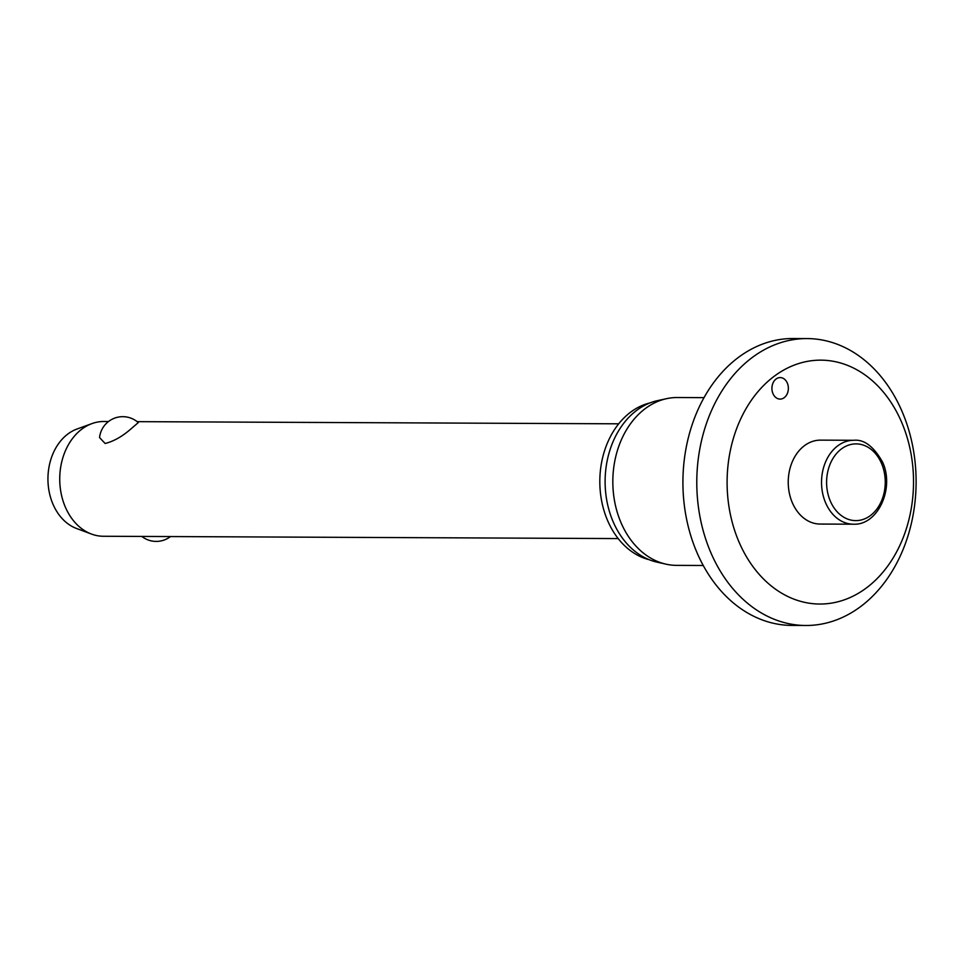 <?xml version="1.0" encoding="UTF-8"?>
<svg xmlns="http://www.w3.org/2000/svg" width="964" height="964" viewBox="0 0 964 964"><rect width="100%" height="100%" fill="white"/><g stroke="black" fill="none" stroke-linecap="round" stroke-linejoin="round"><path stroke-width="1.45" d="M865.853 588.341A121.934 93.219 90.3 0 0 901.653 422.268A121.934 93.219 90.3 0 0 774.779 375.839A121.934 93.219 90.3 0 0 738.978 541.925A121.934 93.219 90.3 0 0 865.853 588.341M860.021 607.031A143.455 109.667 90.3 0 0 912.643 445.886A143.455 109.667 90.3 0 0 807.085 338.581A143.455 109.667 90.3 0 0 752.872 357.029A143.455 109.667 90.3 0 0 700.25 518.174A143.455 109.667 90.3 0 0 805.808 625.491A143.455 109.667 90.3 0 0 860.021 607.031M807.085 338.581L793.215 338.509A143.455 109.667 90.3 0 0 739.002 356.969A143.455 109.667 90.3 0 0 686.38 518.114A143.455 109.667 90.3 0 0 791.926 625.419L805.808 625.491M704.009 397.65L677.355 397.529A83.928 64.154 90.3 0 0 666.654 398.65A83.928 64.154 90.3 0 0 645.639 408.326A83.928 64.154 90.3 0 0 613.731 495.725A83.928 64.154 90.3 0 0 665.907 564.145A83.928 64.154 90.3 0 0 676.595 565.374L703.25 565.494M666.654 398.65L657.653 400.602A81.904 62.612 90.3 0 0 637.144 410.037A81.904 62.612 90.3 0 0 605.995 495.339A81.904 62.612 90.3 0 0 656.93 562.12L665.907 564.145M649.953 402.928A79.759 60.973 90.3 0 0 631.01 411.881A79.759 60.973 90.3 0 0 600.596 494.279A79.759 60.973 90.3 0 0 649.254 559.723M784.154 397.722A10.761 8.23 -89.7 0 1 780.093 399.096A10.761 8.23 -89.7 0 1 772.176 391.059A10.761 8.23 -89.7 0 1 776.116 378.973A10.761 8.23 -89.7 0 1 780.189 377.587A10.761 8.23 -89.7 0 1 788.106 385.636A10.761 8.23 -89.7 0 1 784.154 397.722M820.135 524.054A41.958 32.077 -89.7 0 1 789.251 492.664A41.958 32.077 -89.7 0 1 804.651 445.525A41.958 32.077 -89.7 0 1 820.509 440.138L853.803 440.283A41.958 32.077 90.3 0 0 837.945 445.681A41.958 32.077 90.3 0 0 825.618 502.834A41.958 32.077 90.3 0 0 853.417 524.199L820.135 524.054M108.51 421.521L103.859 421.497A57.382 43.862 90.3 0 0 91.966 423.594A57.382 43.862 90.3 0 0 82.169 428.884A57.382 43.862 90.3 0 0 60.021 485.603A57.382 43.862 90.3 0 0 91.472 534.056A57.382 43.862 90.3 0 0 103.353 536.261L618.189 538.575M130.73 429.101C122.139 436.572 113.607 441.367 105.124 443.488L99.557 437.584A23.317 23.317 0 0 1 138.274 422.594L130.73 429.101M91.966 423.594L76.939 429.052A51.646 39.476 90.3 0 0 68.131 433.812A51.646 39.476 90.3 0 0 48.2 484.856A51.646 39.476 90.3 0 0 76.493 528.465L91.472 534.056M841.596 448.814A38.379 29.342 90.3 0 0 830.329 501.075A38.379 29.342 90.3 0 0 870.251 515.692A38.379 29.342 90.3 0 0 881.518 463.419A38.379 29.342 90.3 0 0 841.596 448.814M853.417 524.199C877.999 525.513 894.857 488.049 882.506 461.997C873.673 446.453 864.106 439.21 853.803 440.283M141.829 536.43A23.317 23.317 0 0 0 170.471 536.562M137.153 421.654L618.707 423.811"/></g></svg>
